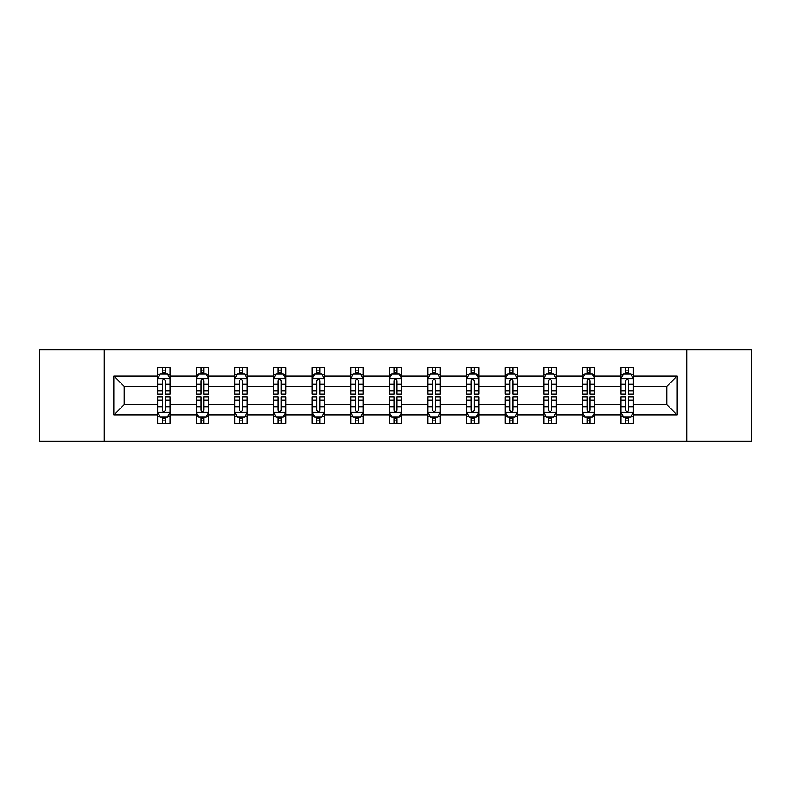 <?xml version="1.0" encoding="UTF-8"?>
<svg xmlns="http://www.w3.org/2000/svg" width="791" height="791" viewBox="0 0 791 791"><rect width="100%" height="100%" fill="white"/><g stroke="black" fill="none" stroke-linecap="round" stroke-linejoin="round"><path stroke-width="1.19" d="M686.717 349.711L39.55 349.711L39.55 441.289L751.45 441.289L751.45 349.711L686.717 349.711L686.717 441.289M633.373 415.057L633.373 404.656L666.793 404.656L677.195 415.057L633.373 415.057L633.373 423.343L628.677 423.343L628.677 417.035M104.283 441.289L104.283 349.711M621.004 415.057L594.763 415.057L594.763 404.656L621.004 404.656L621.004 423.343L633.373 423.343L633.373 416.738L631.05 416.738M594.763 415.057L594.763 423.343L590.056 423.343L590.056 417.035M582.384 415.057L556.152 415.057L556.152 404.656L582.384 404.656L582.384 423.343L594.763 423.343L594.763 416.738L592.439 416.738M556.152 415.057L556.152 423.343L551.446 423.343L551.446 417.035M543.773 415.057L517.532 415.057L517.532 404.656L543.773 404.656L543.773 423.343L556.152 423.343L556.152 416.738L553.819 416.738M517.532 415.057L517.532 423.343L512.825 423.343L512.825 417.035M505.152 415.057L478.921 415.057L478.921 404.656L505.152 404.656L505.152 423.343L517.532 423.343L517.532 416.738L515.208 416.738M478.921 415.057L478.921 423.343L474.214 423.343L474.214 417.035M466.542 415.057L440.3 415.057L440.3 404.656L466.542 404.656L466.542 423.343L478.921 423.343L478.921 416.738L476.587 416.738M440.3 415.057L440.3 423.343L435.604 423.343L435.604 417.035M427.931 415.057L401.69 415.057L401.69 404.656L427.931 404.656L427.931 423.343L440.3 423.343L440.3 416.738L437.977 416.738M401.69 415.057L401.69 423.343L396.983 423.343L396.983 417.035M389.31 415.057L363.069 415.057L363.069 404.656L389.31 404.656L389.31 423.343L401.69 423.343L401.69 416.738L399.366 416.738M363.069 415.057L363.069 423.343L358.372 423.343L358.372 417.035M350.7 415.057L324.458 415.057L324.458 404.656L350.7 404.656L350.7 423.343L363.069 423.343L363.069 416.738L360.745 416.738M324.458 415.057L324.458 423.343L319.752 423.343L319.752 417.035M312.079 415.057L285.848 415.057L285.848 404.656L312.079 404.656L312.079 423.343L324.458 423.343L324.458 416.738L322.135 416.738M285.848 415.057L285.848 423.343L281.141 423.343L281.141 417.035M273.468 415.057L247.227 415.057L247.227 404.656L273.468 404.656L273.468 423.343L285.848 423.343L285.848 416.738L283.514 416.738M247.227 415.057L247.227 423.343L242.53 423.343L242.53 417.035M234.848 415.057L208.616 415.057L208.616 404.656L234.848 404.656L234.848 423.343L247.227 423.343L247.227 416.738L244.903 416.738M208.616 415.057L208.616 423.343L203.91 423.343L203.91 417.035M196.237 415.057L169.996 415.057L169.996 404.656L196.237 404.656L196.237 423.343L208.616 423.343L208.616 416.738L206.283 416.738M169.996 415.057L169.996 423.343L165.299 423.343L165.299 417.035M157.627 415.057L113.805 415.057L113.805 375.943L157.627 375.943L157.627 386.344L124.207 386.344L124.207 404.656L157.627 404.656L157.627 423.343L169.996 423.343L169.996 416.738L167.672 416.738M159.95 374.262L157.627 374.262L157.627 367.657L157.627 375.943M162.323 373.965L162.323 367.657L157.627 367.657L169.996 367.657L169.996 375.943L196.237 375.943L196.237 367.657L208.616 367.657L208.616 375.943L234.848 375.943L234.848 367.657L247.227 367.657L247.227 375.943L273.468 375.943L273.468 367.657L285.848 367.657L285.848 375.943L312.079 375.943L312.079 367.657L324.458 367.657L324.458 375.943L350.7 375.943L350.7 367.657L363.069 367.657L363.069 375.943L389.31 375.943L389.31 367.657L401.69 367.657L401.69 375.943L427.931 375.943L427.931 367.657L440.3 367.657L440.3 375.943L466.542 375.943L466.542 367.657L478.921 367.657L478.921 375.943L505.152 375.943L505.152 367.657L517.532 367.657L517.532 375.943L543.773 375.943L543.773 367.657L556.152 367.657L556.152 375.943L582.384 375.943L582.384 367.657L594.763 367.657L594.763 375.943L621.004 375.943L621.004 367.657L633.373 367.657L633.373 375.943L677.195 375.943L677.195 415.057M621.004 375.943L621.004 386.344L594.763 386.344L594.763 375.943M582.384 375.943L582.384 386.344L556.152 386.344L556.152 375.943M543.773 375.943L543.773 386.344L517.532 386.344L517.532 375.943M505.152 375.943L505.152 386.344L478.921 386.344L478.921 375.943M466.542 375.943L466.542 386.344L440.3 386.344L440.3 375.943M427.931 375.943L427.931 386.344L401.69 386.344L401.69 375.943M389.31 375.943L389.31 386.344L363.069 386.344L363.069 375.943M350.7 375.943L350.7 386.344L324.458 386.344L324.458 375.943M312.079 375.943L312.079 386.344L285.848 386.344L285.848 375.943M273.468 375.943L273.468 386.344L247.227 386.344L247.227 375.943M234.848 375.943L234.848 386.344L208.616 386.344L208.616 375.943M196.237 375.943L196.237 386.344L169.996 386.344L169.996 375.943M113.805 375.943L124.207 386.344M666.793 404.656L666.793 386.344L633.373 386.344L633.373 375.943M625.701 373.836L628.677 373.836M587.09 373.836L590.056 373.836M548.47 373.836L551.446 373.836M509.859 373.836L512.825 373.836M471.248 373.836L474.214 373.836M432.628 373.836L435.604 373.836M394.017 373.836L396.983 373.836M355.396 373.836L358.372 373.836M316.786 373.836L319.752 373.836M278.175 373.836L281.141 373.836M239.554 373.836L242.53 373.836M200.944 373.836L203.91 373.836M162.323 373.836L165.299 373.836M162.323 417.164L165.299 417.164M200.944 417.164L203.91 417.164M239.554 417.164L242.53 417.164M278.175 417.164L281.141 417.164M316.786 417.164L319.752 417.164M355.396 417.164L358.372 417.164M394.017 417.164L396.983 417.164M432.628 417.164L435.604 417.164M471.248 417.164L474.214 417.164M509.859 417.164L512.825 417.164M548.47 417.164L551.446 417.164M587.09 417.164L590.056 417.164M625.701 417.164L628.677 417.164M124.207 404.656L113.805 415.057M677.195 375.943L666.793 386.344M165.299 370.87L162.323 370.87M157.627 390.912L157.627 394.017L162.323 394.017L162.323 390.912L157.627 390.912L157.627 386.344M169.996 386.344L169.996 394.017L165.299 394.017L165.299 380.768C164.31 378.869 163.322 378.869 162.323 380.768L162.323 390.912M167.672 374.262L169.996 374.262L169.996 367.657L165.299 367.657L165.299 373.965M169.996 378.919L167.524 373.965L160.098 373.965L157.627 378.919M162.323 420.13L165.299 420.13M169.996 400.088L169.996 396.983L165.299 396.983L165.299 400.088L169.996 400.088L169.996 404.656M157.627 404.656L157.627 396.983L162.323 396.983L162.323 410.232C163.312 412.131 164.301 412.131 165.299 410.232L165.299 400.088M159.95 416.738L157.627 416.738L157.627 423.343L162.323 423.343L162.323 417.035M157.627 412.081L160.098 417.035L167.524 417.035L169.996 412.081M203.91 370.87L200.944 370.87M198.561 374.262L196.237 374.262L196.237 367.657L200.944 367.657L200.944 373.965M196.237 390.912L196.237 394.017L200.944 394.017L200.944 390.912L196.237 390.912L196.237 386.344M208.616 386.344L208.616 394.017L203.91 394.017L203.91 380.768C202.921 378.869 201.932 378.869 200.944 380.768L200.944 390.912M206.283 374.262L208.616 374.262L208.616 367.657L203.91 367.657L203.91 373.965M208.616 378.919L206.135 373.965L198.709 373.965L196.237 378.919M242.53 370.87L239.554 370.87M237.181 374.262L234.848 374.262L234.848 367.657L239.554 367.657L239.554 373.965M234.848 390.912L234.848 394.017L239.554 394.017L239.554 390.912L234.848 390.912L234.848 386.344M247.227 386.344L247.227 394.017L242.53 394.017L242.53 380.768C241.542 378.869 240.543 378.869 239.554 380.768L239.554 390.912M244.903 374.262L247.227 374.262L247.227 367.657L242.53 367.657L242.53 373.965M247.227 378.919L244.755 373.965L237.33 373.965L234.848 378.919M200.944 420.13L203.91 420.13M208.616 400.088L208.616 396.983L203.91 396.983L203.91 400.088L208.616 400.088L208.616 404.656M196.237 404.656L196.237 396.983L200.944 396.983L200.944 410.232C201.932 412.131 202.921 412.131 203.91 410.232L203.91 400.088M198.561 416.738L196.237 416.738L196.237 423.343L200.944 423.343L200.944 417.035M196.237 412.081L198.709 417.035L206.135 417.035L208.616 412.081M239.554 420.13L242.53 420.13M247.227 400.088L247.227 396.983L242.53 396.983L242.53 400.088L247.227 400.088L247.227 404.656M234.848 404.656L234.848 396.983L239.554 396.983L239.554 410.232C240.543 412.131 241.532 412.131 242.53 410.232L242.53 400.088M237.181 416.738L234.848 416.738L234.848 423.343L239.554 423.343L239.554 417.035M234.848 412.081L237.33 417.035L244.755 417.035L247.227 412.081M281.141 370.87L278.175 370.87M275.792 374.262L273.468 374.262L273.468 367.657L278.175 367.657L278.175 373.965M273.468 390.912L273.468 394.017L278.175 394.017L278.175 390.912L273.468 390.912L273.468 386.344M285.848 386.344L285.848 394.017L281.141 394.017L281.141 380.768C280.152 378.869 279.164 378.869 278.175 380.768L278.175 390.912M283.514 374.262L285.848 374.262L285.848 367.657L281.141 367.657L281.141 373.965M285.848 378.919L283.366 373.965L275.94 373.965L273.468 378.919M278.175 420.13L281.141 420.13M285.848 400.088L285.848 396.983L281.141 396.983L281.141 400.088L285.848 400.088L285.848 404.656M273.468 404.656L273.468 396.983L278.175 396.983L278.175 410.232C279.164 412.131 280.152 412.131 281.141 410.232L281.141 400.088M275.792 416.738L273.468 416.738L273.468 423.343L278.175 423.343L278.175 417.035M273.468 412.081L275.94 417.035L283.366 417.035L285.848 412.081M319.752 370.87L316.786 370.87M314.413 374.262L312.079 374.262L312.079 367.657L316.786 367.657L316.786 373.965M312.079 390.912L312.079 394.017L316.786 394.017L316.786 390.912L312.079 390.912L312.079 386.344M324.458 386.344L324.458 394.017L319.752 394.017L319.752 380.768C318.763 378.869 317.774 378.869 316.786 380.768L316.786 390.912M322.135 374.262L324.458 374.262L324.458 367.657L319.752 367.657L319.752 373.965M324.458 378.919L321.986 373.965L314.561 373.965L312.079 378.919M316.786 420.13L319.752 420.13M324.458 400.088L324.458 396.983L319.752 396.983L319.752 400.088L324.458 400.088L324.458 404.656M312.079 404.656L312.079 396.983L316.786 396.983L316.786 410.232C317.774 412.131 318.763 412.131 319.752 410.232L319.752 400.088M314.413 416.738L312.079 416.738L312.079 423.343L316.786 423.343L316.786 417.035M312.079 412.081L314.561 417.035L321.986 417.035L324.458 412.081M358.372 370.87L355.396 370.87M353.023 374.262L350.7 374.262L350.7 367.657L355.396 367.657L355.396 373.965M350.7 390.912L350.7 394.017L355.396 394.017L355.396 390.912L350.7 390.912L350.7 386.344M363.069 386.344L363.069 394.017L358.372 394.017L358.372 380.768C357.384 378.869 356.395 378.869 355.396 380.768L355.396 390.912M360.745 374.262L363.069 374.262L363.069 367.657L358.372 367.657L358.372 373.965M363.069 378.919L360.597 373.965L353.172 373.965L350.7 378.919M355.396 420.13L358.372 420.13M363.069 400.088L363.069 396.983L358.372 396.983L358.372 400.088L363.069 400.088L363.069 404.656M350.7 404.656L350.7 396.983L355.396 396.983L355.396 410.232C356.385 412.131 357.384 412.131 358.372 410.232L358.372 400.088M353.023 416.738L350.7 416.738L350.7 423.343L355.396 423.343L355.396 417.035M350.7 412.081L353.172 417.035L360.597 417.035L363.069 412.081M396.983 370.87L394.017 370.87M391.634 374.262L389.31 374.262L389.31 367.657L394.017 367.657L394.017 373.965M389.31 390.912L389.31 394.017L394.017 394.017L394.017 390.912L389.31 390.912L389.31 386.344M401.69 386.344L401.69 394.017L396.983 394.017L396.983 380.768C395.994 378.869 395.006 378.869 394.017 380.768L394.017 390.912M399.366 374.262L401.69 374.262L401.69 367.657L396.983 367.657L396.983 373.965M401.69 378.919L399.218 373.965L391.782 373.965L389.31 378.919M394.017 420.13L396.983 420.13M401.69 400.088L401.69 396.983L396.983 396.983L396.983 400.088L401.69 400.088L401.69 404.656M389.31 404.656L389.31 396.983L394.017 396.983L394.017 410.232C395.006 412.131 395.994 412.131 396.983 410.232L396.983 400.088M391.634 416.738L389.31 416.738L389.31 423.343L394.017 423.343L394.017 417.035M389.31 412.081L391.782 417.035L399.218 417.035L401.69 412.081M435.604 370.87L432.628 370.87M430.255 374.262L427.931 374.262L427.931 367.657L432.628 367.657L432.628 373.965M427.931 390.912L427.931 394.017L432.628 394.017L432.628 390.912L427.931 390.912L427.931 386.344M440.3 386.344L440.3 394.017L435.604 394.017L435.604 380.768C434.615 378.869 433.616 378.869 432.628 380.768L432.628 390.912M437.977 374.262L440.3 374.262L440.3 367.657L435.604 367.657L435.604 373.965M440.3 378.919L437.828 373.965L430.403 373.965L427.931 378.919M432.628 420.13L435.604 420.13M440.3 400.088L440.3 396.983L435.604 396.983L435.604 400.088L440.3 400.088L440.3 404.656M427.931 404.656L427.931 396.983L432.628 396.983L432.628 410.232C433.616 412.131 434.605 412.131 435.604 410.232L435.604 400.088M430.255 416.738L427.931 416.738L427.931 423.343L432.628 423.343L432.628 417.035M427.931 412.081L430.403 417.035L437.828 417.035L440.3 412.081M474.214 370.87L471.248 370.87M468.865 374.262L466.542 374.262L466.542 367.657L471.248 367.657L471.248 373.965M466.542 390.912L466.542 394.017L471.248 394.017L471.248 390.912L466.542 390.912L466.542 386.344M478.921 386.344L478.921 394.017L474.214 394.017L474.214 380.768C473.226 378.869 472.237 378.869 471.248 380.768L471.248 390.912M476.587 374.262L478.921 374.262L478.921 367.657L474.214 367.657L474.214 373.965M478.921 378.919L476.439 373.965L469.014 373.965L466.542 378.919M471.248 420.13L474.214 420.13M478.921 400.088L478.921 396.983L474.214 396.983L474.214 400.088L478.921 400.088L478.921 404.656M466.542 404.656L466.542 396.983L471.248 396.983L471.248 410.232C472.237 412.131 473.226 412.131 474.214 410.232L474.214 400.088M468.865 416.738L466.542 416.738L466.542 423.343L471.248 423.343L471.248 417.035M466.542 412.081L469.014 417.035L476.439 417.035L478.921 412.081M512.825 370.87L509.859 370.87M507.486 374.262L505.152 374.262L505.152 367.657L509.859 367.657L509.859 373.965M505.152 390.912L505.152 394.017L509.859 394.017L509.859 390.912L505.152 390.912L505.152 386.344M517.532 386.344L517.532 394.017L512.825 394.017L512.825 380.768C511.836 378.869 510.848 378.869 509.859 380.768L509.859 390.912M515.208 374.262L517.532 374.262L517.532 367.657L512.825 367.657L512.825 373.965M517.532 378.919L515.06 373.965L507.634 373.965L505.152 378.919M551.446 370.87L548.47 370.87M546.097 374.262L543.773 374.262L543.773 367.657L548.47 367.657L548.47 373.965M543.773 390.912L543.773 394.017L548.47 394.017L548.47 390.912L543.773 390.912L543.773 386.344M556.152 386.344L556.152 394.017L551.446 394.017L551.446 380.768C550.457 378.869 549.468 378.869 548.47 380.768L548.47 390.912M553.819 374.262L556.152 374.262L556.152 367.657L551.446 367.657L551.446 373.965M556.152 378.919L553.67 373.965L546.245 373.965L543.773 378.919M590.056 370.87L587.09 370.87M584.717 374.262L582.384 374.262L582.384 367.657L587.09 367.657L587.09 373.965M582.384 390.912L582.384 394.017L587.09 394.017L587.09 390.912L582.384 390.912L582.384 386.344M594.763 386.344L594.763 394.017L590.056 394.017L590.056 380.768C589.068 378.869 588.079 378.869 587.09 380.768L587.09 390.912M592.439 374.262L594.763 374.262L594.763 367.657L590.056 367.657L590.056 373.965M594.763 378.919L592.291 373.965L584.865 373.965L582.384 378.919M509.859 420.13L512.825 420.13M517.532 400.088L517.532 396.983L512.825 396.983L512.825 400.088L517.532 400.088L517.532 404.656M505.152 404.656L505.152 396.983L509.859 396.983L509.859 410.232C510.848 412.131 511.836 412.131 512.825 410.232L512.825 400.088M507.486 416.738L505.152 416.738L505.152 423.343L509.859 423.343L509.859 417.035M505.152 412.081L507.634 417.035L515.06 417.035L517.532 412.081M548.47 420.13L551.446 420.13M556.152 400.088L556.152 396.983L551.446 396.983L551.446 400.088L556.152 400.088L556.152 404.656M543.773 404.656L543.773 396.983L548.47 396.983L548.47 410.232C549.458 412.131 550.457 412.131 551.446 410.232L551.446 400.088M546.097 416.738L543.773 416.738L543.773 423.343L548.47 423.343L548.47 417.035M543.773 412.081L546.245 417.035L553.67 417.035L556.152 412.081M587.09 420.13L590.056 420.13M594.763 400.088L594.763 396.983L590.056 396.983L590.056 400.088L594.763 400.088L594.763 404.656M582.384 404.656L582.384 396.983L587.09 396.983L587.09 410.232C588.079 412.131 589.068 412.131 590.056 410.232L590.056 400.088M584.717 416.738L582.384 416.738L582.384 423.343L587.09 423.343L587.09 417.035M582.384 412.081L584.865 417.035L592.291 417.035L594.763 412.081M628.677 370.87L625.701 370.87M623.328 374.262L621.004 374.262L621.004 367.657L625.701 367.657L625.701 373.965M621.004 390.912L621.004 394.017L625.701 394.017L625.701 390.912L621.004 390.912L621.004 386.344M633.373 386.344L633.373 394.017L628.677 394.017L628.677 380.768C627.688 378.869 626.699 378.869 625.701 380.768L625.701 390.912M631.05 374.262L633.373 374.262L633.373 367.657L628.677 367.657L628.677 373.965M633.373 378.919L630.902 373.965L623.476 373.965L621.004 378.919M625.701 420.13L628.677 420.13M633.373 400.088L633.373 396.983L628.677 396.983L628.677 400.088L633.373 400.088L633.373 404.656M621.004 404.656L621.004 396.983L625.701 396.983L625.701 410.232C626.69 412.131 627.678 412.131 628.677 410.232L628.677 400.088M623.328 416.738L621.004 416.738L621.004 423.343L625.701 423.343L625.701 417.035M621.004 412.081L623.476 417.035L630.902 417.035L633.373 412.081M169.936 378.79L157.686 378.79M169.996 390.912L165.299 390.912M162.323 384.278L157.627 384.278M169.996 384.278L165.299 384.278M165.299 372.442L162.323 372.442M157.686 412.21L169.936 412.21M157.627 400.088L162.323 400.088M165.299 406.722L169.996 406.722M157.627 406.722L162.323 406.722M162.323 418.558L165.299 418.558M208.547 378.79L196.297 378.79M208.616 390.912L203.91 390.912M200.944 384.278L196.237 384.278M208.616 384.278L203.91 384.278M203.91 372.442L200.944 372.442M247.168 378.79L234.917 378.79M247.227 390.912L242.53 390.912M239.554 384.278L234.848 384.278M247.227 384.278L242.53 384.278M242.53 372.442L239.554 372.442M196.297 412.21L208.547 412.21M196.237 400.088L200.944 400.088M203.91 406.722L208.616 406.722M196.237 406.722L200.944 406.722M200.944 418.558L203.91 418.558M234.917 412.21L247.168 412.21M234.848 400.088L239.554 400.088M242.53 406.722L247.227 406.722M234.848 406.722L239.554 406.722M239.554 418.558L242.53 418.558M285.778 378.79L273.528 378.79M285.848 390.912L281.141 390.912M278.175 384.278L273.468 384.278M285.848 384.278L281.141 384.278M281.141 372.442L278.175 372.442M273.528 412.21L285.778 412.21M273.468 400.088L278.175 400.088M281.141 406.722L285.848 406.722M273.468 406.722L278.175 406.722M278.175 418.558L281.141 418.558M324.399 378.79L312.148 378.79M324.458 390.912L319.752 390.912M316.786 384.278L312.079 384.278M324.458 384.278L319.752 384.278M319.752 372.442L316.786 372.442M312.148 412.21L324.399 412.21M312.079 400.088L316.786 400.088M319.752 406.722L324.458 406.722M312.079 406.722L316.786 406.722M316.786 418.558L319.752 418.558M363.01 378.79L350.759 378.79M363.069 390.912L358.372 390.912M355.396 384.278L350.7 384.278M363.069 384.278L358.372 384.278M358.372 372.442L355.396 372.442M350.759 412.21L363.01 412.21M350.7 400.088L355.396 400.088M358.372 406.722L363.069 406.722M350.7 406.722L355.396 406.722M355.396 418.558L358.372 418.558M401.63 378.79L389.37 378.79M401.69 390.912L396.983 390.912M394.017 384.278L389.31 384.278M401.69 384.278L396.983 384.278M396.983 372.442L394.017 372.442M389.37 412.21L401.63 412.21M389.31 400.088L394.017 400.088M396.983 406.722L401.69 406.722M389.31 406.722L394.017 406.722M394.017 418.558L396.983 418.558M440.241 378.79L427.99 378.79M440.3 390.912L435.604 390.912M432.628 384.278L427.931 384.278M440.3 384.278L435.604 384.278M435.604 372.442L432.628 372.442M427.99 412.21L440.241 412.21M427.931 400.088L432.628 400.088M435.604 406.722L440.3 406.722M427.931 406.722L432.628 406.722M432.628 418.558L435.604 418.558M478.852 378.79L466.601 378.79M478.921 390.912L474.214 390.912M471.248 384.278L466.542 384.278M478.921 384.278L474.214 384.278M474.214 372.442L471.248 372.442M466.601 412.21L478.852 412.21M466.542 400.088L471.248 400.088M474.214 406.722L478.921 406.722M466.542 406.722L471.248 406.722M471.248 418.558L474.214 418.558M517.472 378.79L505.222 378.79M517.532 390.912L512.825 390.912M509.859 384.278L505.152 384.278M517.532 384.278L512.825 384.278M512.825 372.442L509.859 372.442M556.083 378.79L543.832 378.79M556.152 390.912L551.446 390.912M548.47 384.278L543.773 384.278M556.152 384.278L551.446 384.278M551.446 372.442L548.47 372.442M594.703 378.79L582.453 378.79M594.763 390.912L590.056 390.912M587.09 384.278L582.384 384.278M594.763 384.278L590.056 384.278M590.056 372.442L587.09 372.442M505.222 412.21L517.472 412.21M505.152 400.088L509.859 400.088M512.825 406.722L517.532 406.722M505.152 406.722L509.859 406.722M509.859 418.558L512.825 418.558M543.832 412.21L556.083 412.21M543.773 400.088L548.47 400.088M551.446 406.722L556.152 406.722M543.773 406.722L548.47 406.722M548.47 418.558L551.446 418.558M582.453 412.21L594.703 412.21M582.384 400.088L587.09 400.088M590.056 406.722L594.763 406.722M582.384 406.722L587.09 406.722M587.09 418.558L590.056 418.558M633.314 378.79L621.064 378.79M633.373 390.912L628.677 390.912M625.701 384.278L621.004 384.278M633.373 384.278L628.677 384.278M628.677 372.442L625.701 372.442M621.064 412.21L633.314 412.21M621.004 400.088L625.701 400.088M628.677 406.722L633.373 406.722M621.004 406.722L625.701 406.722M625.701 418.558L628.677 418.558"/></g></svg>
